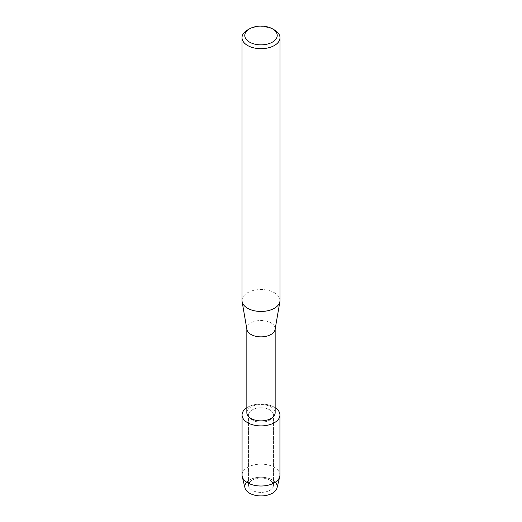 <?xml version="1.0" encoding="UTF-8"?>
<svg xmlns="http://www.w3.org/2000/svg" width="522" height="522" viewBox="0 0 522 522"><rect width="100%" height="100%" fill="white"/><g stroke="black" fill="none" stroke-linecap="round" stroke-linejoin="round"><path stroke-width="0.39" stroke-dasharray="2.61 1.96" d="M269.796 490.288A12.443 7.184 180 0 1 256.237 491.848A12.443 7.184 180 0 1 248.557 485.212A12.443 7.184 180 0 1 252.204 480.136A12.443 7.184 180 0 1 265.763 478.576A12.443 7.184 180 0 1 273.443 485.212A12.443 7.184 180 0 1 269.796 490.288A12.443 7.184 180 0 1 256.237 491.848A12.443 7.184 180 0 1 248.557 485.212A12.443 7.184 180 0 1 252.204 480.136A12.443 7.184 180 0 1 265.763 478.576A12.443 7.184 180 0 1 273.443 485.212A12.443 7.184 180 0 1 269.796 490.288M246.665 482.224A16.195 9.35 180 0 1 249.549 479.966A16.195 9.35 180 0 1 275.335 482.224M269.796 420.04A12.443 7.184 180 0 1 256.237 421.6A12.443 7.184 180 0 1 248.557 414.964A12.443 7.184 180 0 1 252.204 409.881A12.443 7.184 180 0 1 265.763 408.328A12.443 7.184 180 0 1 273.443 414.964A12.443 7.184 180 0 1 269.796 420.04A12.443 7.184 180 0 1 256.237 421.6A12.443 7.184 180 0 1 248.557 414.964A12.443 7.184 180 0 1 252.204 409.881A12.443 7.184 180 0 1 265.763 408.328A12.443 7.184 180 0 1 273.443 414.964A12.443 7.184 180 0 1 269.796 420.04M246.841 412.706A14.159 8.176 180 0 1 250.991 406.925A14.159 8.176 180 0 1 266.416 405.157A14.159 8.176 180 0 1 275.159 412.706M246.841 407.695A18.942 10.936 180 0 1 247.604 407.232A18.942 10.936 180 0 1 275.159 407.695A18.942 10.936 180 0 0 247.604 407.232A18.942 10.936 180 0 0 246.841 407.695M246.913 329.499A14.159 8.176 180 0 1 246.841 328.69A14.159 8.176 180 0 1 250.991 322.909A14.159 8.176 180 0 1 266.416 321.134A14.159 8.176 180 0 1 275.159 328.69A14.159 8.176 180 0 1 275.087 329.499M242.006 300.496A18.994 10.962 180 0 1 247.572 292.744A18.994 10.962 180 0 1 268.269 290.363A18.994 10.962 180 0 1 279.994 300.496M247.572 29.969A18.994 10.962 180 0 1 274.428 29.969M244.962 487.868A16.195 9.35 180 0 1 249.549 479.966A16.195 9.35 180 0 1 268.217 478.204A16.195 9.35 180 0 1 277.038 487.868M242.058 475.072A18.942 10.936 180 0 1 247.604 467.34A18.942 10.936 180 0 1 268.249 464.971A18.942 10.936 180 0 1 279.942 475.072M248.557 485.212L248.557 414.964L248.557 485.212M246.841 329.095L246.841 328.69M275.159 329.095L275.159 328.69M273.443 485.212L273.443 414.964L273.443 485.212"/><path stroke-width="0.78" d="M275.335 482.224A16.195 9.35 180 0 1 272.451 493.186A16.195 9.35 180 0 1 251.395 494.106A16.195 9.35 180 0 1 246.665 482.224M275.159 329.095L275.159 412.706A14.159 8.176 180 0 1 271.009 418.487A14.159 8.176 180 0 1 255.584 420.256A14.159 8.176 180 0 1 246.841 412.706L246.841 329.095M274.396 422.696A18.942 10.936 180 0 1 248.002 422.918A18.942 10.936 180 0 1 246.841 407.695A18.942 10.936 180 0 0 242.058 414.964A18.942 10.936 180 0 0 253.751 425.065A18.942 10.936 180 0 0 274.396 422.696A18.942 10.936 180 0 0 275.159 407.695A18.942 10.936 180 0 1 279.942 414.964A18.942 10.936 180 0 1 274.396 422.696M272.477 28.847L274.428 29.969A18.994 10.962 180 0 1 279.994 37.728L279.994 300.496A18.994 10.962 180 0 1 279.896 301.579L275.087 329.499A14.159 8.176 180 0 1 271.009 334.471A14.159 8.176 180 0 1 256.237 336.383A14.159 8.176 180 0 1 246.913 329.499L242.104 301.579A18.994 10.962 180 0 1 242.006 300.496L242.006 37.728A18.994 10.962 180 0 1 247.572 29.969L249.523 28.847A16.228 9.37 180 0 1 272.477 28.847A16.228 9.37 180 0 1 272.477 42.093A16.228 9.37 180 0 1 249.523 42.093A16.228 9.37 180 0 1 249.523 28.847L247.572 29.969M279.896 301.579A18.994 10.962 180 0 1 274.428 308.248A18.994 10.962 180 0 1 254.612 310.818A18.994 10.962 180 0 1 242.104 301.579M279.994 37.728A18.994 10.962 180 0 1 274.428 45.479A18.994 10.962 180 0 1 253.731 47.854A18.994 10.962 180 0 1 242.006 37.728M279.942 414.964L279.942 475.072A18.942 10.936 180 0 1 279.759 476.579L277.038 487.868A16.195 9.35 180 0 1 272.451 493.186A16.195 9.35 180 0 1 255.852 495.443A16.195 9.35 180 0 1 244.962 487.868L242.241 476.579A18.942 10.936 180 0 1 242.058 475.072L242.058 414.964M279.759 476.579A18.942 10.936 180 0 1 274.396 482.804A18.942 10.936 180 0 1 254.977 485.44A18.942 10.936 180 0 1 242.241 476.579"/></g></svg>

